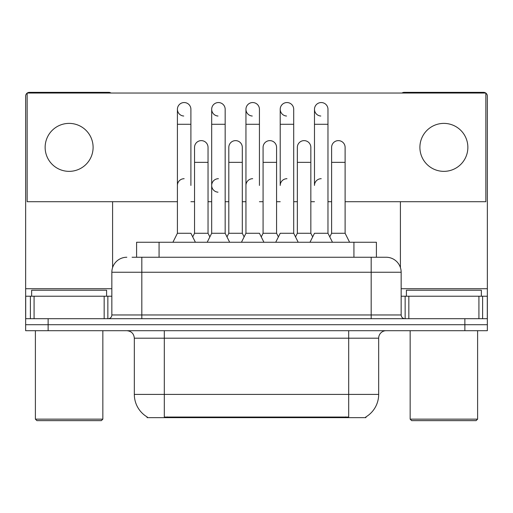 <?xml version="1.0" encoding="UTF-8"?>
<svg xmlns="http://www.w3.org/2000/svg" width="513" height="513" viewBox="0 0 513 513"><rect width="100%" height="100%" fill="white"/><g stroke="black" fill="none" stroke-linecap="round" stroke-linejoin="round"><path stroke-width="0.77" d="M136.593 257.25L136.593 242.258L376.407 242.258L376.407 257.25M365.929 416.909L365.929 417.646L147.071 417.646L147.071 416.909M147.295 417.043A26.234 26.234 0 0 1 134.329 394.407L164.307 394.407L164.307 417.043L348.693 417.043L348.693 394.407L378.671 394.407L378.671 338.195A7.496 7.496 0 0 1 386.167 330.699M134.329 394.407L134.329 338.195C133.887 333.642 131.386 331.148 126.833 330.699M365.705 417.043A26.234 26.234 0 0 0 378.671 394.407M48.132 330.699L487.35 330.699L487.35 324.703L25.65 324.703L25.65 330.699L48.132 330.699L48.132 324.703L25.65 324.703L25.65 296.225L34.082 296.225L34.082 318.708M132.425 257.25L386.167 257.25A14.992 14.992 0 0 1 401.153 272.243L401.153 314.963C401.378 317.239 402.628 318.49 404.904 318.708M132.085 257.25L141.825 257.25L141.825 272.243L111.847 272.243L111.847 314.963A3.745 3.745 0 0 1 108.096 318.708M126.833 257.25A14.992 14.992 0 0 0 111.847 272.243M464.868 330.699L464.868 324.703L487.35 324.703L487.35 296.225L487.35 318.708L25.65 318.708M464.868 318.708L464.868 324.703L48.132 324.703L48.132 318.708M401.153 272.243L371.175 272.243L371.175 257.25L386.167 257.25M309.987 242.258L314.482 233.268L327.974 233.268L332.469 242.258M327.974 233.268L327.974 109.295A6.746 6.746 0 0 0 321.228 102.549A6.746 6.746 0 0 0 314.488 109.083A6.746 6.746 0 0 0 320.805 116.028M321.228 178.704A6.746 6.746 0 0 0 314.482 185.443L314.482 124.287L327.974 124.287M314.482 124.287L314.482 109.295A6.746 6.746 0 0 1 321.651 102.562M329.795 236.91L331.616 233.268L345.108 233.268L349.603 242.258M345.108 233.268L345.108 147.372A6.746 6.746 0 0 0 338.785 140.639A6.746 6.746 0 0 1 345.108 147.372M331.616 233.268L331.616 162.358L345.108 162.358M331.616 162.358L331.616 147.372A6.746 6.746 0 0 1 338.785 140.639M275.718 242.258L280.213 233.268L293.705 233.268L298.2 242.258M312.661 236.91L310.84 233.268L297.348 233.268L295.526 236.91L293.705 233.268L293.705 109.295A6.746 6.746 0 0 0 286.959 102.549A6.746 6.746 0 0 0 280.22 109.083A6.746 6.746 0 0 0 286.536 116.028M286.959 178.704A6.746 6.746 0 0 0 280.213 185.443L280.213 124.287L293.705 124.287M280.213 124.287L280.213 109.295A6.746 6.746 0 0 1 287.383 102.562M241.45 242.258L245.945 233.268L259.437 233.268L263.932 242.258M259.437 185.443L259.437 109.295A6.746 6.746 0 0 0 252.691 102.549A6.746 6.746 0 0 0 245.951 109.083A6.746 6.746 0 0 0 252.268 116.028M245.945 233.268L245.945 124.287L259.437 124.287M245.945 124.287L245.945 109.295A6.746 6.746 0 0 1 253.114 102.562M207.181 242.258L211.677 233.268L225.169 233.268L229.67 242.258M244.124 236.91L242.303 233.268L228.811 233.268L226.99 236.91L225.169 233.268L225.169 109.295A6.746 6.746 0 0 0 218.423 102.549A6.746 6.746 0 0 0 211.683 109.083A6.746 6.746 0 0 0 217.999 116.028M192.721 236.91L194.542 233.268L208.034 233.268L209.855 236.91L211.677 233.268L211.677 124.287L225.169 124.287M211.677 124.287L211.677 109.295A6.746 6.746 0 0 1 218.846 102.562M172.913 242.258L177.408 233.268L190.9 233.268L195.402 242.258M190.9 185.443L190.9 109.295A6.746 6.746 0 0 0 184.154 102.549A6.746 6.746 0 0 0 177.415 109.083A6.746 6.746 0 0 0 183.731 116.028M177.408 233.268L177.408 124.287L190.9 124.287M177.408 124.287L177.408 109.295A6.746 6.746 0 0 1 184.577 102.562M310.84 233.268L310.84 147.372A6.746 6.746 0 0 0 304.517 140.639A6.746 6.746 0 0 1 310.84 147.372M297.348 233.268L297.348 162.358L310.84 162.358M304.094 140.626A6.746 6.746 0 0 0 297.348 147.372A6.746 6.746 0 0 1 304.517 140.639M261.258 236.91L263.079 233.268L276.571 233.268L278.392 236.91M276.571 233.268L276.571 147.372A6.746 6.746 0 0 0 270.248 140.639A6.746 6.746 0 0 1 276.571 147.372M263.079 233.268L263.079 162.358L276.571 162.358M269.825 140.626A6.746 6.746 0 0 0 263.079 147.372A6.746 6.746 0 0 1 270.248 140.639M242.303 233.268L242.303 147.372A6.746 6.746 0 0 0 235.98 140.639A6.746 6.746 0 0 1 242.303 147.372M228.811 233.268L228.811 162.358L242.303 162.358M235.557 140.626A6.746 6.746 0 0 0 228.811 147.372A6.746 6.746 0 0 1 235.98 140.639M293.705 233.268L293.705 185.443M104.165 318.708L104.165 296.225L34.082 296.225M110.994 93.033A3.745 3.745 0 0 0 108.846 92.359L29.395 92.359A3.745 3.745 0 0 0 27.253 93.033M27.151 93.103A3.745 3.745 0 0 0 25.65 96.104L25.65 296.225M112.591 201.712L112.591 267.562M104.165 296.225L111.847 296.225M478.918 318.708L478.918 296.225L408.835 296.225L408.835 318.708M485.747 93.033A3.745 3.745 0 0 0 483.605 92.359L404.154 92.359A3.745 3.745 0 0 0 402.006 93.033M400.409 201.712L400.409 267.562M485.849 93.103A3.745 3.745 0 0 1 487.35 96.104L487.35 296.225L482.611 296.225L482.611 318.708M401.153 296.225L408.835 296.225M478.918 296.225L482.611 296.225M106.595 296.225L106.595 290.23L31.646 290.23L31.646 296.225M35.391 330.699L35.391 419.147L102.85 419.147L102.85 330.699M102.85 419.147L101.35 420.641L36.891 420.641L35.391 419.147M481.354 296.225L481.354 290.23L406.405 290.23L406.405 296.225M410.15 330.699L410.15 419.147L477.609 419.147L477.609 330.699M477.609 419.147L476.109 420.641L411.65 420.641L410.15 419.147M211.677 185.443A6.746 6.746 0 0 1 218.423 178.704A6.746 6.746 0 0 0 211.683 185.231A6.746 6.746 0 0 0 217.999 192.176M443.88 123.389A23.983 23.983 0 0 0 419.897 147.372A23.983 23.983 0 0 0 443.88 171.355A23.983 23.983 0 0 0 467.862 147.372A23.983 23.983 0 0 0 443.88 123.389M69.12 123.389A23.983 23.983 0 0 0 45.138 147.372A23.983 23.983 0 0 0 69.12 171.355A23.983 23.983 0 0 0 93.103 147.372A23.983 23.983 0 0 0 69.12 123.389M345.108 201.712L485.849 201.712L485.849 93.033L27.151 93.033L27.151 201.712L177.408 201.712M190.9 201.712L194.542 201.712M208.034 201.712L211.677 201.712M225.169 201.712L228.811 201.712M242.303 201.712L245.945 201.712M259.437 201.712L263.079 201.712M276.571 201.712L280.213 201.712M293.705 201.712L297.348 201.712M310.84 201.712L314.482 201.712M327.974 201.712L331.616 201.712M208.034 233.268L208.034 147.372A6.746 6.746 0 0 0 201.712 140.639A6.746 6.746 0 0 1 208.034 147.372M194.542 233.268L194.542 162.358L208.034 162.358M194.542 162.358L194.542 147.372A6.746 6.746 0 0 1 201.712 140.639M245.945 185.443A6.746 6.746 0 0 1 252.691 178.704M225.169 233.268L225.169 185.443M177.408 185.443A6.746 6.746 0 0 1 184.154 178.704M345.691 417.646L345.691 416.909M167.309 417.646L167.309 416.909M159.075 257.25L159.075 242.258M353.925 257.25L353.925 242.258M348.693 330.699L348.693 338.195L134.329 338.195M378.671 338.195L348.693 338.195L348.693 394.407L164.307 394.407L164.307 330.699M141.825 318.708L141.825 314.963L401.153 314.963M111.847 314.963L141.825 314.963L141.825 272.243L371.175 272.243L371.175 318.708M111.847 288.729L25.65 288.729M107.852 296.225L107.852 318.708M25.708 296.225L25.708 318.708M30.389 318.708L30.389 296.225M487.35 288.729L401.153 288.729M487.292 318.708L487.292 296.225M405.148 318.708L405.148 296.225M297.348 162.358L297.348 147.372M263.079 162.358L263.079 147.372M228.811 162.358L228.811 147.372"/></g></svg>

